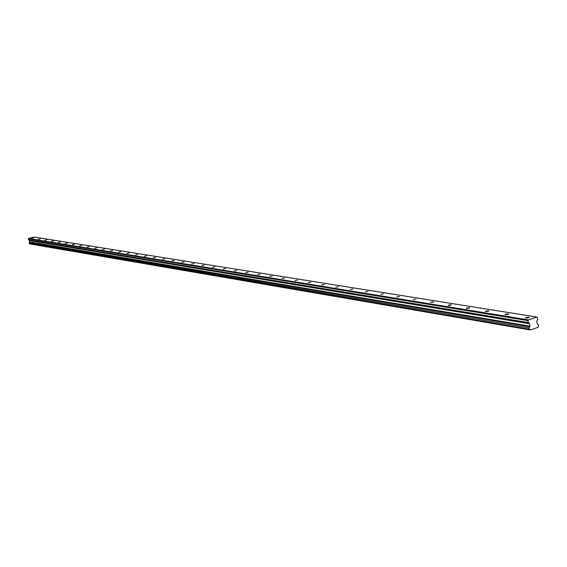 <?xml version="1.0" encoding="UTF-8"?>
<svg xmlns="http://www.w3.org/2000/svg" width="567" height="567" viewBox="0 0 567 567"><rect width="100%" height="100%" fill="white"/><g stroke="black" fill="none" stroke-linecap="round" stroke-linejoin="round"><path stroke-width="0.85" d="M33.85 237.757L31.915 238.19L33.85 237.757M528.813 317.144L525.659 317.669L525.963 318.108L529.117 317.584L528.813 317.144M508.287 313.849L505.176 314.38L505.473 314.791L508.578 314.267L508.287 313.849M488.513 310.681L485.444 311.212L485.728 311.602L488.797 311.07L488.513 310.681M469.448 307.626L466.428 308.157L466.698 308.526L469.724 307.987L469.448 307.626M451.063 304.67L448.079 305.209L448.341 305.556L451.325 305.018L451.063 304.67M433.308 301.828L430.367 302.367L433.564 302.154L433.308 301.828M416.164 299.078L413.258 299.617L416.164 299.078M399.593 296.421L396.73 296.959L399.593 296.421M383.576 293.848L380.741 294.393L383.576 293.848M368.068 291.36L365.276 291.906L368.068 291.36M353.057 288.957L350.3 289.496L353.057 288.957M338.52 286.626L335.799 287.164L338.52 286.626M324.437 284.365L321.744 284.903L324.437 284.365M310.78 282.175L308.115 282.706L310.78 282.175M297.526 280.048L294.904 280.58L297.526 280.048M284.677 277.986L282.075 278.517L284.677 277.986M272.188 275.987L269.63 276.512L272.188 275.987M260.069 274.038L257.531 274.563L260.069 274.038M248.289 272.153L245.787 272.67L248.289 272.153M236.836 270.317L234.362 270.835L236.836 270.317M225.701 268.524L223.256 269.041L225.701 268.524M214.865 266.788L212.448 267.305L214.865 266.788M204.326 265.101L201.93 265.611L204.326 265.101M194.063 263.449L191.696 263.96L194.063 263.449M184.062 261.848L181.723 262.351L184.062 261.848M174.324 260.288L172.014 260.785L174.324 260.288M164.834 258.765L162.545 259.261L164.834 258.765M155.578 257.283L153.317 257.772L155.578 257.283M146.555 255.83L144.316 256.319L146.555 255.83M137.753 254.42L135.541 254.902L137.753 254.42M129.163 253.045L126.973 253.527L129.163 253.045M120.785 251.698L118.609 252.173L120.785 251.698M112.599 250.387L110.445 250.855L112.599 250.387M104.604 249.104L102.471 249.572L104.604 249.104M96.794 247.85L94.682 248.318L96.794 247.85M89.161 246.631L87.077 247.084L89.161 246.631M81.698 245.433L79.635 245.887L81.698 245.433M74.405 244.264L72.363 244.717L74.405 244.264M67.275 243.115L65.248 243.569L67.275 243.115M60.3 241.996L58.295 242.442L60.3 241.996M53.475 240.904L51.484 241.344L53.475 240.904M46.792 239.834L44.821 240.266L46.792 239.834M40.25 238.785L38.301 239.217L40.25 238.785M29.335 243.527L529.358 329.214L29.335 243.527L29.215 242.967L529.217 327.917L29.215 242.967M538.04 324.721L537.169 323.7L536.821 321.326L537.686 319.37L537.41 317.499L536.821 317.052L528.437 319.894L28.598 238.452L34.077 237.041L536.821 317.052M29.654 243.633L530.251 329.937M28.371 238.835L28.577 238.48L528.401 319.958L528.061 320.617L28.371 238.835L28.57 239.912L528.401 322.722L529.656 323.771L529.776 326.741L29.612 242.229L29.264 242.867M29.612 242.229L29.477 240.599L28.626 239.997M30.016 244.008L530.301 329.959L537.934 327.35L538.65 325.897L538.381 324.778M28.35 238.877L528.061 320.617M528.033 320.681L528.309 322.559L28.57 239.912M29.597 242.279L529.776 326.741M529.755 326.833L529.217 327.917M529.139 328.102L529.287 329.108M530.301 329.959L529.592 329.236L29.399 243.59M530.209 329.866L29.952 243.959M530.003 326.153L29.753 241.911M29.477 240.599L529.656 323.771M529.564 323.615L29.413 240.514M529.975 326.351L29.732 242.024M525.659 317.669L525.715 318.044M505.176 314.38L505.232 314.735M538.026 324.714L538.409 324.778"/></g></svg>
